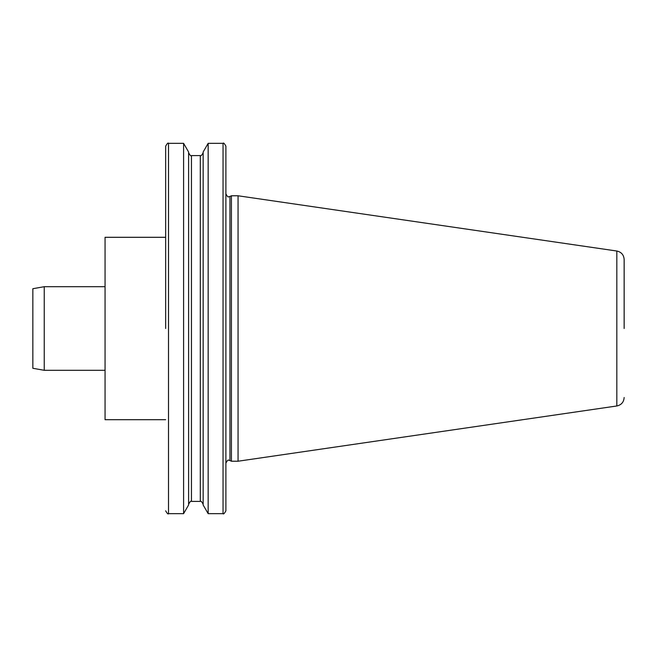 <?xml version="1.0" encoding="UTF-8"?>
<svg xmlns="http://www.w3.org/2000/svg" width="657" height="657" viewBox="0 0 657 657"><rect width="100%" height="100%" fill="white"/><g stroke="black" fill="none" stroke-linecap="round" stroke-linejoin="round"><path stroke-width="0.99" d="M165.663 419.7L105.054 419.7L105.054 237.3L165.663 237.3L165.663 146.191L165.663 328.5M225.893 328.5L225.893 463.119C227.379 460.393 228.332 459.448 228.743 460.27L229.95 460.541L229.95 196.459L228.743 196.73C228.332 197.552 227.379 196.607 225.893 193.881L225.893 328.5M624.15 328.5L624.15 259.482C623.797 254.85 621.358 252.033 616.833 251.023L238.056 195.778L231.412 195.778L231.412 461.222L238.056 461.222L238.056 195.778M203.153 328.5L203.153 152.013L208.162 143.341L208.162 513.659L203.153 504.987L203.153 328.5M183.59 143.341L183.59 513.659L188.6 504.987L188.6 152.013L183.59 143.341L168.512 143.341L168.512 513.659C168.135 514.488 167.182 513.536 165.663 510.809M223.043 143.341C223.462 142.512 224.407 143.464 225.893 146.191L225.893 510.809C224.407 513.536 223.462 514.488 223.043 513.659L223.043 143.341L208.162 143.341M32.85 328.5L32.85 288.71L44.249 286.698L44.249 370.302L32.85 368.29L32.85 328.5M624.15 397.518C623.797 402.15 621.358 404.967 616.833 405.977L616.833 251.023M191.45 155.594L200.303 155.594L200.303 501.406L191.45 501.406L191.45 155.594C191.039 156.415 190.087 155.471 188.6 152.744M616.833 405.977L238.056 461.222M229.95 460.541L231.412 461.222M183.59 513.659L168.512 513.659M191.45 501.406C191.039 500.585 190.087 501.529 188.6 504.256M200.303 501.406C200.714 500.585 201.666 501.529 203.153 504.256M200.303 155.594C200.714 156.415 201.666 155.471 203.153 152.744M223.043 513.659L208.162 513.659M168.512 143.341C168.135 142.512 167.182 143.464 165.663 146.191M229.95 196.459L231.412 195.778M105.054 370.302L44.249 370.302M105.054 286.698L44.249 286.698"/></g></svg>
